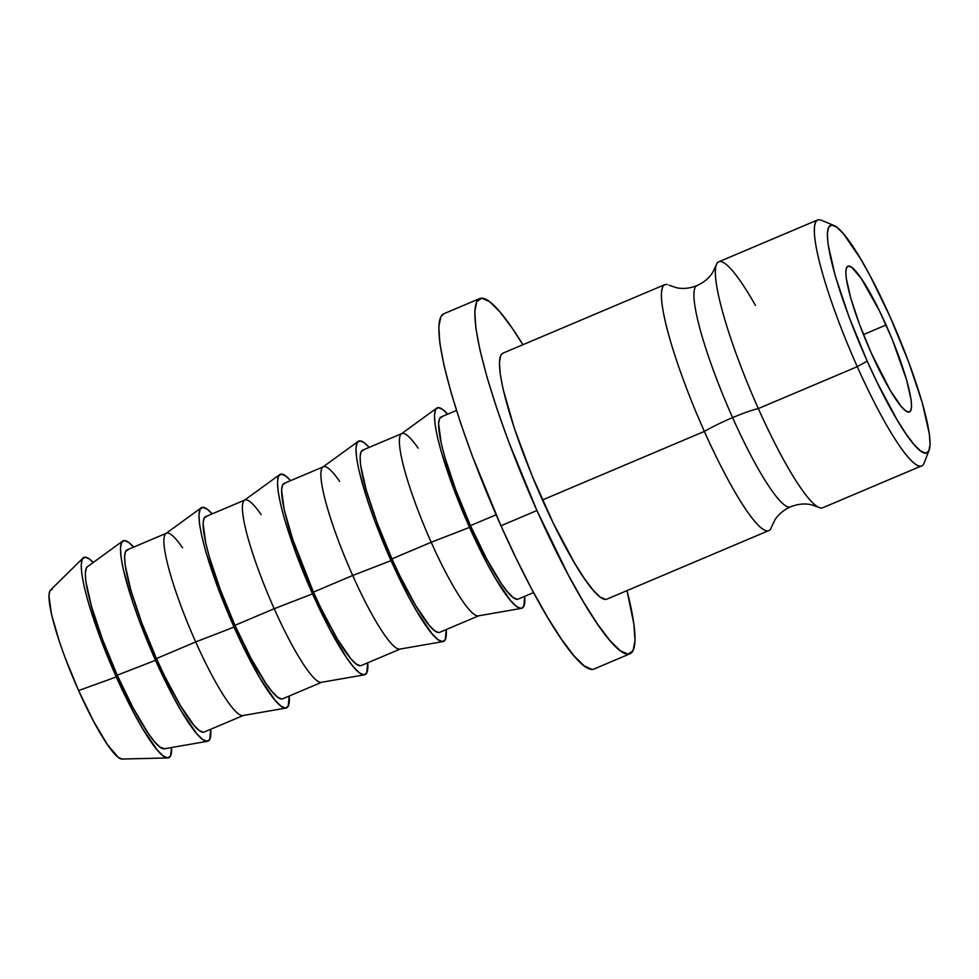 <?xml version="1.0" encoding="UTF-8"?>
<svg xmlns="http://www.w3.org/2000/svg" width="979" height="979" viewBox="0 0 979 979"><rect width="100%" height="100%" fill="white"/><g stroke="black" fill="none" stroke-linecap="round" stroke-linejoin="round"><path stroke-width="1.47" d="M755.409 305.362A133.511 20.889 67.1 0 0 716.212 264.966A133.511 20.889 67.1 0 0 758.333 408.573A39.552 4.993 -24.1 0 0 732.598 417.617A120.111 18.797 -112.9 0 1 696.497 285.831A120.111 18.797 67.1 0 0 732.598 417.617A39.552 4.993 155.9 0 1 758.333 408.573A133.511 20.889 67.1 0 0 820.218 507.844M791.056 506.571A120.111 18.797 -112.9 0 1 732.598 417.617A120.111 18.797 67.1 0 0 791.056 506.571M833.937 225.488L821.357 220.214A133.511 20.889 67.1 0 0 857.274 366.684L867.186 361.116A123.611 19.347 -112.9 0 1 833.937 225.488A123.611 19.347 -112.9 0 1 890.205 317.049L870.16 275.894L860.443 258.578L843.457 233.773L836.837 227.238L831.832 224.999L828.626 227.152L827.341 233.602L828.026 244.101L835.148 275.515L848.903 316.609L867.186 361.116L877.172 382.532L896.948 419.599L905.967 433.819L913.933 444.405L920.554 450.94L925.559 453.179L928.765 451.025L930.05 444.576L929.365 434.076L922.242 402.663L908.488 361.569L890.205 317.049A123.611 19.347 -112.9 0 1 929.095 450.291A123.611 19.347 -112.9 0 1 867.186 361.116L857.274 366.684A133.511 20.889 -112.9 0 1 817.649 219.957L718.708 261.834A133.511 20.889 67.1 0 0 758.333 408.573L857.274 366.684L758.333 408.573A133.511 20.889 67.1 0 0 822.801 507.722L921.741 465.833A133.511 20.889 -112.9 0 1 857.274 366.684A133.511 20.889 67.1 0 0 924.139 462.994L929.095 450.291M886.056 324.991A79.115 12.384 -112.9 0 1 909.54 411.939A79.115 12.384 -112.9 0 1 871.334 353.186L859.623 324.698L850.824 298.399L846.272 278.293L845.832 271.575L846.651 267.451L848.695 266.068L851.901 267.5L861.239 278.464L879.668 311.285L892.175 339.236L906.566 379.779L911.119 399.873L911.559 406.603L910.739 410.727L908.683 412.098L905.489 410.666L901.243 406.493L890.376 390.609L871.334 353.186A79.115 12.384 -112.9 0 1 847.851 266.227A79.115 12.384 -112.9 0 1 886.056 324.991L863.441 334.561L886.056 324.991M771.33 527.436A133.511 20.889 -112.9 0 1 704.366 431.421A133.511 20.889 -112.9 0 1 664.741 284.681L502.839 353.223A133.511 20.889 67.1 0 0 542.452 499.963L704.366 431.421A39.552 4.993 155.9 0 1 732.598 417.617A39.552 4.993 -24.1 0 0 704.366 431.421A133.511 20.889 -112.9 0 1 667.323 284.571M536.933 510.536A192.839 30.178 -112.9 0 1 479.71 298.583A192.839 30.178 -112.9 0 1 522.896 344.73L512.347 328.381L499.914 311.873L489.586 301.679L481.778 298.191L476.773 301.544L474.766 311.603L475.843 327.989L479.967 350.066L486.955 376.988L496.561 407.729L508.407 441.101L536.933 510.536L500.954 525.772L536.933 510.536L568.187 574.746L583.362 601.755L597.423 623.953L609.856 640.462L620.184 650.656L627.992 654.143L632.997 650.79L635.004 640.731L633.927 624.345L626.988 590.618A192.839 30.178 -112.9 0 1 630.06 653.752A192.839 30.178 -112.9 0 1 536.933 510.536M479.71 298.583L443.732 313.806A192.839 30.178 67.1 0 0 500.954 525.772L472.429 456.324L460.583 422.965L450.976 392.224L443.989 365.302L439.865 343.213L438.788 326.839L440.795 316.768L443.842 313.757M456.495 410.434L441.101 416.944A98.891 15.48 67.1 0 0 470.446 525.637L496.108 514.783L470.446 525.637L455.822 490.026L444.821 457.156L441.235 443.352L438.568 423.626L439.595 418.461L442.165 416.748M469.528 527.4A108.779 17.022 -112.9 0 1 436.707 408.145A108.779 17.022 -112.9 0 1 447.636 414.178L442.826 409.589L438.408 407.619L435.594 409.503L434.468 415.182L435.068 424.421L437.393 436.879L441.333 452.065L453.436 488.227L469.528 527.4L431.201 542.256L469.528 527.4L487.163 563.623L495.717 578.858L510.671 600.69L516.496 606.442L520.901 608.412L523.716 606.515L524.744 596.321A108.779 17.022 -112.9 0 1 521.464 608.363A108.779 17.022 -112.9 0 1 469.528 527.4M436.707 408.145L401.366 433.844A98.891 15.48 67.1 0 0 431.201 542.256A98.891 15.48 -112.9 0 1 401.855 433.562A98.891 15.48 -112.9 0 1 418.119 448.149M401.855 433.562L362.609 450.169A98.891 15.48 67.1 0 0 391.955 558.874L431.201 542.256L391.955 558.874L377.319 523.263L366.317 490.381L360.627 465.258L360.076 456.85L361.104 451.698L363.662 449.973M391.025 560.637A108.779 17.022 -112.9 0 1 358.204 441.37A108.779 17.022 -112.9 0 1 369.132 447.415L364.323 442.814L359.917 440.844L357.09 442.741L355.964 448.419L356.576 457.658L358.889 470.116L368.251 502.643L374.933 521.464L391.025 560.637L352.697 575.481L391.025 560.637L408.659 596.847L417.213 612.095L432.167 633.915L437.992 639.666L442.398 641.637L445.225 639.752L446.24 629.546A108.779 17.022 -112.9 0 1 442.961 641.6A108.779 17.022 -112.9 0 1 391.025 560.637M358.204 441.37L322.862 467.069A98.891 15.48 67.1 0 0 352.697 575.481A98.891 15.48 -112.9 0 1 323.351 466.787A98.891 15.48 -112.9 0 1 339.615 481.387M323.351 466.787L284.106 483.406A98.891 15.48 67.1 0 0 313.451 592.099L352.697 575.481L313.451 592.099L292.745 539.38L284.24 509.814L281.573 490.087L282.601 484.923L285.17 483.21M312.534 593.861A108.779 17.022 -112.9 0 1 279.713 474.607A108.779 17.022 -112.9 0 1 290.641 480.64L285.819 476.051L281.414 474.081L278.599 475.965L277.461 481.644L278.073 490.883L280.398 503.341L284.338 518.527L296.441 554.689L312.534 593.861L274.206 608.718L312.534 593.861L330.168 630.084L346.652 657.839L353.664 667.152L359.489 672.903L363.894 674.874L366.721 672.977L367.737 662.783A108.779 17.022 -112.9 0 1 364.469 674.825A108.779 17.022 -112.9 0 1 312.534 593.861M279.713 474.607L244.358 500.306A98.891 15.48 67.1 0 0 274.206 608.718A98.891 15.48 -112.9 0 1 244.86 500.024A98.891 15.48 -112.9 0 1 261.112 514.611M244.86 500.024L205.602 516.643A98.891 15.48 67.1 0 0 234.948 625.336L274.206 608.718L234.948 625.336L220.324 589.725L209.322 556.843L205.737 543.039L203.069 523.312L204.097 518.16L206.667 516.435M234.03 627.098A108.779 17.022 -112.9 0 1 201.209 507.832A108.779 17.022 -112.9 0 1 212.137 513.877L207.328 509.276L202.91 507.306L200.095 509.202L198.97 514.881L199.569 524.12L201.894 536.578L205.835 551.764L217.938 587.926L234.03 627.098L195.702 641.943L234.03 627.098L242.816 645.944L260.218 678.557L275.172 700.377L280.997 706.128L285.403 708.098L288.218 706.214L289.246 696.008A108.779 17.022 -112.9 0 1 285.966 708.062A108.779 17.022 -112.9 0 1 234.03 627.098M201.209 507.832L165.867 533.531A98.891 15.48 67.1 0 0 195.702 641.943A98.891 15.48 -112.9 0 1 166.357 533.249A98.891 15.48 -112.9 0 1 182.62 547.848M166.357 533.249L127.111 549.868A98.891 15.48 67.1 0 0 156.456 658.561L195.702 641.943L156.456 658.561L141.82 622.95L130.819 590.08L125.128 564.944L124.578 556.549L125.606 551.385L128.163 549.672M155.526 660.323A108.779 17.022 -112.9 0 1 122.705 541.069A108.779 17.022 -112.9 0 1 133.633 547.102L128.824 542.513L124.419 540.543L121.592 542.427L120.466 548.105L121.078 557.345L123.391 569.802L132.752 602.33L139.434 621.151L155.526 660.323L117.199 675.18L155.526 660.323L173.161 696.546L181.715 711.782L196.669 733.614L202.494 739.365L206.899 741.336L209.726 739.439L210.742 729.245A108.779 17.022 -112.9 0 1 207.462 741.287A108.779 17.022 -112.9 0 1 155.526 660.323M122.705 541.069L87.364 566.768A98.891 15.48 67.1 0 0 117.199 675.18L102.575 639.568L91.573 606.699L85.871 581.563L85.32 573.156L86.348 568.004L87.425 566.719M116.281 676.942A108.779 17.022 -112.9 0 1 83.117 557.981A108.779 17.022 -112.9 0 1 93.25 562.484L89.578 559.131L85.161 557.161L82.346 559.046L81.22 564.724L81.82 573.963L84.145 586.421L88.086 601.608L100.188 637.77L116.281 676.942L78.601 690.562L116.281 676.942L133.915 713.165L142.469 728.4L157.423 750.232L163.248 755.984L167.654 757.954L170.468 756.057L171.582 747.528A108.779 17.022 -112.9 0 1 167.764 757.942A108.779 17.022 -112.9 0 1 116.281 676.942M83.117 557.981L50.553 589.982A91.965 14.391 67.1 0 0 78.601 690.562L64.993 657.447L59.34 641.526L51.422 614.029L48.95 595.685L49.905 590.888L52.291 589.285M122.13 759.043L118.3 757.379L107.445 744.652L93.507 721.18L78.601 690.562A91.965 14.391 67.1 0 0 122.13 759.043L167.764 757.942M164.46 748.776L159.895 747.038L154.596 741.801L148.221 733.344L133.23 708.111L117.199 675.18A98.891 15.48 67.1 0 0 164.423 748.776L207.462 741.287M203.155 732.206L199.141 730.42L193.854 725.194L180.258 705.345L164.448 675.694L156.456 658.561A98.891 15.48 67.1 0 0 204.207 732.011L243.465 715.392A98.891 15.48 -112.9 0 1 195.702 641.943A98.891 15.48 67.1 0 0 242.914 715.551L285.966 708.062M281.646 698.969L277.644 697.183L272.346 691.957L265.97 683.489L250.979 658.255L234.948 625.336A98.891 15.48 67.1 0 0 282.711 698.773L321.956 682.155A98.891 15.48 -112.9 0 1 274.206 608.718A98.891 15.48 67.1 0 0 321.418 682.314L364.469 674.825M360.15 665.744L356.148 663.958L350.849 658.732L337.253 638.883L321.442 609.232L313.451 592.099A98.891 15.48 67.1 0 0 361.214 665.549L400.46 648.93A98.891 15.48 -112.9 0 1 352.697 575.481A98.891 15.48 67.1 0 0 399.921 649.089L442.961 641.6M438.653 632.507L434.639 630.721L429.353 625.495L415.757 605.646L399.946 576.007L391.955 558.874A98.891 15.48 67.1 0 0 439.706 632.312L478.964 615.693A98.891 15.48 -112.9 0 1 431.201 542.256A98.891 15.48 67.1 0 0 478.413 615.852L521.464 608.363M517.145 599.283L513.143 597.496L507.844 592.258L501.468 583.802L486.477 558.568L470.446 525.637A98.891 15.48 67.1 0 0 518.209 599.087L533.604 592.564M592.014 669.367L584.206 665.879L573.878 655.685L561.444 639.177L547.371 616.99L532.209 589.982L516.533 559.18L500.954 525.772A192.839 30.178 67.1 0 0 594.082 668.987L630.06 653.752M605.499 599.381L600.09 596.957L592.944 589.909L584.341 578.479L574.6 563.121L553.245 523.092L532.148 475.916L514.501 428.79L503.01 388.871L500.171 373.586L499.425 362.242L500.807 355.267L502.925 353.186M768.833 530.569A133.511 20.889 -112.9 0 1 704.366 431.421L542.452 499.963A133.511 20.889 67.1 0 0 606.931 599.111L768.833 530.569M716.102 265.297L712.651 272.517C709.126 278.085 703.889 282.441 696.95 285.599C689.865 288.389 683.085 289.111 676.636 287.765L669.049 285.219M818.505 507.183L810.918 504.638C804.457 503.304 797.689 504.026 790.604 506.816C783.665 509.961 778.427 514.318 774.903 519.886L771.44 527.106"/></g></svg>
